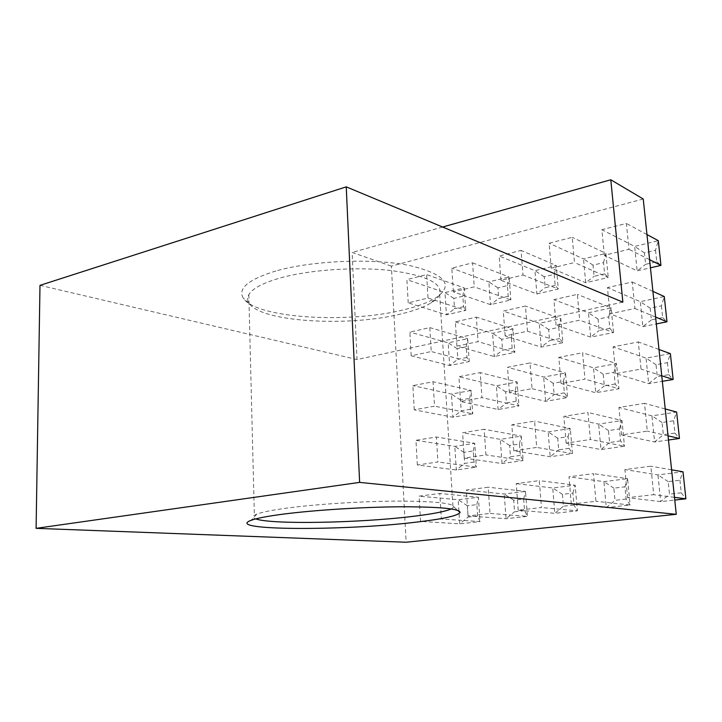 <?xml version="1.0" encoding="UTF-8"?>
<svg xmlns="http://www.w3.org/2000/svg" width="722" height="722" viewBox="0 0 722 722"><rect width="100%" height="100%" fill="white"/><g stroke="black" fill="none" stroke-linecap="round" stroke-linejoin="round"><path stroke-width="0.54" stroke-dasharray="3.61 2.71" d="M275.912 270.976C248.287 279.477 237.439 288.565 243.368 298.231C256.256 318.438 348.383 323.79 403.788 309.792C417.46 306.516 428.11 302.563 435.736 297.951C454.607 284.883 445.456 273.972 408.282 265.227C371.325 258.097 311.814 260.642 275.912 270.976M400.963 313.962C348.419 327.138 260.85 322.129 249.09 303.294C247.213 300.514 247.123 297.626 248.819 294.621C252.474 288.475 262.916 282.925 280.145 277.988C309.648 269.73 356.099 266.553 390.728 270.497C426.594 275.461 442.902 283.448 439.662 294.45C438.398 297.356 435.556 300.172 431.133 302.879C423.967 307.193 413.914 310.884 400.963 313.962M451.349 508.929L453.831 506.88C453.254 503.153 434.563 501.23 397.75 501.104C362.327 501.248 316.832 504.118 287.365 508.044C272.375 510.057 262.203 512.078 256.842 514.1L254.361 515.273C252.222 516.645 252.682 517.854 255.759 518.91M453.38 291.896L451.828 268.142L472.576 262.826L474.246 286.842L453.38 291.896L490.509 304.648L510.842 299.964L474.246 286.842M551.238 268.169L549.108 243.224L572.23 237.294L574.495 262.528L551.238 268.169L585.686 282.717L608.24 277.528L574.495 262.528M411.197 355.784L409.861 332.102L429.798 327.608L431.242 351.542L411.197 355.784L449.644 365.512L469.228 361.569L431.242 351.542M505.156 335.92L503.288 311.056L525.463 306.056L527.466 331.208L505.156 335.92L541.22 347.083L562.898 342.724L527.466 331.208M609.955 313.772L607.446 287.591L632.264 281.995L634.936 308.493L609.955 313.772L642.842 326.642L656.316 323.925M460.546 401.504L458.93 376.713L480.211 372.588L481.962 397.66L460.546 401.504L498.117 409.482L518.965 405.908L481.962 397.66M561.048 383.454L558.828 357.354L582.6 352.751L584.973 379.149L561.048 383.454L595.767 392.732L618.944 388.761L584.973 379.149M417.352 465.013L415.962 440.312L436.404 437.009L437.911 461.981L417.352 465.013L456.313 469.986L476.367 467.152L437.911 461.981M513.766 450.799L511.817 424.807L534.605 421.116L536.69 447.423L513.766 450.799L550.191 456.728L572.447 453.578L536.69 447.423M621.57 434.915L618.944 407.47L644.502 403.336L647.309 431.124L621.57 434.915L654.61 441.972L668.473 440.014M468.036 515.941L466.34 490.058L488.189 487.233L490.012 513.423L468.036 515.941L506.041 518.712L527.421 516.347L490.012 513.423M571.31 504.118L568.99 476.791L593.457 473.632L595.939 501.294L571.31 504.118L606.299 507.629L630.125 504.994L595.939 501.294M643.239 199.001L391.36 266.12L406.134 542.231M627.58 497.675L624.891 469.571L650.847 466.213L653.717 494.678L627.58 497.675L660.693 501.609L674.763 500.057M518.216 510.201L516.221 483.605L539.325 480.626L541.464 507.539L518.216 510.201L554.821 513.315L577.374 510.824L541.464 507.539M420.538 521.383L419.112 496.158L439.806 493.478L441.35 519.001L420.538 521.383L459.743 523.838L480.04 521.591L441.35 519.001M566.12 443.091L563.846 416.386L587.961 412.488L590.388 439.508L566.12 443.091L600.975 449.553L624.467 446.232L590.388 439.508M464.255 458.1L462.594 432.767L484.155 429.283L485.942 454.905L464.255 458.1L502.034 463.533L523.143 460.546L485.942 454.905M615.695 373.635L613.122 346.831L638.311 341.948L641.046 369.077L615.695 373.635L648.663 383.662L662.327 381.315M509.407 392.723L507.503 367.299L529.984 362.94L532.024 388.662L509.407 392.723L545.661 401.324L567.618 397.56L532.024 388.662M414.238 409.825L412.876 385.638L433.065 381.73L434.536 406.179L414.238 409.825L452.947 417.226L472.757 413.823L434.536 406.179M556.084 325.162L553.918 299.648L577.356 294.368L579.676 320.171L556.084 325.162L590.668 337.138L613.529 332.535L579.676 320.171M456.927 346.118L455.338 321.85L476.349 317.12L478.063 341.65L456.927 346.118L494.272 356.533L514.858 352.39L478.063 341.65M604.35 255.29L601.895 229.695L626.362 223.432L628.97 249.316L604.35 255.29L637.147 270.867L650.441 267.799M500.987 280.353L499.164 256.021L521.049 250.408L522.999 275.01L500.987 280.353L536.87 293.971L558.277 289.035L522.999 275.01M408.21 302.852L406.901 279.658L426.603 274.604L428.011 298.051L408.21 302.852L446.413 314.81L465.762 310.352L428.011 298.051M622.86 302.139L357.047 359.547L352.137 252.447L391.36 266.12M442.613 227.024L352.137 252.447M39.99 285.343L357.047 359.547M674.483 497.35L653.717 494.678M679.925 480.211L681.261 492.783L669.493 494.128L668.202 481.619L679.925 480.211L683.012 471.8L657.968 474.914L624.891 469.571M668.202 481.619L657.968 474.914L660.693 501.609L669.493 494.128M671.595 469.814L650.847 466.213M681.261 492.783L685.9 498.821M626.127 499.064L615 500.328L613.862 488.153L624.954 486.827L626.127 499.064L630.125 504.994L627.589 478.686L603.917 481.628L568.99 476.791M613.862 488.153L603.917 481.628L606.299 507.629L615 500.328M624.954 486.827L627.589 478.686L593.457 473.632M573.963 505.003L563.431 506.203L562.438 494.344L572.943 493.081L573.963 505.003L577.374 510.824L575.172 485.202L552.745 487.991L516.221 483.605M562.438 494.344L552.745 487.991L554.821 513.315L563.431 506.203M572.943 493.081L575.172 485.202L539.325 480.626M524.533 510.634L514.542 511.772L513.685 500.211L523.649 499.01L524.533 510.634L527.421 516.347L525.508 491.375L504.245 494.019L466.34 490.058M513.685 500.211L504.245 494.019L506.041 518.712L514.542 511.772M523.649 499.01L525.508 491.375L488.189 487.233M477.63 515.977L468.145 517.06L467.414 505.77L476.872 504.633L477.63 515.977L480.04 521.591L478.397 497.232L458.208 499.741L419.112 496.158M467.414 505.77L458.208 499.741L459.743 523.838L468.145 517.06M476.872 504.633L478.397 497.232L439.806 493.478M668.04 435.853L647.309 431.124M673.617 420.773L674.917 433.065L663.328 434.734L662.056 422.505L673.617 420.773L676.631 412.045L651.948 415.872L618.944 407.47M662.056 422.505L651.948 415.872L654.61 441.972L663.328 434.734M665.224 408.959L644.502 403.336M620.568 440.907L609.603 442.487L608.484 430.583L619.422 428.931L620.568 440.907L624.467 446.232L621.994 420.502L598.646 424.121L563.846 416.386M608.484 430.583L598.646 424.121L600.975 449.553L609.603 442.487M619.422 428.931L621.994 420.502L587.961 412.488M569.107 448.335L558.72 449.833L557.745 438.218L568.115 436.657L569.107 448.335L572.447 453.578L570.29 428.507L548.16 431.937L511.817 424.807M557.745 438.218L548.16 431.937L550.191 456.728L558.72 449.833M568.115 436.657L570.29 428.507L534.605 421.116M520.327 455.374L510.463 456.8L509.624 445.474L519.461 443.985L520.327 455.374L523.143 460.546L521.275 436.097L500.283 439.346L462.594 432.767M509.624 445.474L500.283 439.346L502.034 463.533L510.463 456.8M519.461 443.985L521.275 436.097L484.155 429.283M474.011 462.062L464.634 463.416L463.912 452.36L473.262 450.952L474.011 462.062L476.367 467.152L474.751 443.299L454.806 446.386L415.962 440.312M463.912 452.36L454.806 446.386L456.313 469.986L464.634 463.416M473.262 450.952L474.751 443.299L436.404 437.009M661.749 375.774L641.046 369.077M667.453 362.652L668.725 374.673L657.3 376.667L656.054 364.709L667.453 362.652L670.386 353.645L646.055 358.139L613.122 346.831M656.054 364.709L646.055 358.139L648.663 383.662L657.3 376.667M658.996 349.493L638.311 341.948M615.135 384.014L604.314 385.9L603.222 374.249L614.016 372.299L615.135 384.014L618.944 388.761L616.525 363.599L593.484 367.85L558.828 357.354M603.222 374.249L593.484 367.85L595.767 392.732L604.314 385.9M614.016 372.299L616.525 363.599L582.6 352.751M564.36 392.858L554.108 394.645L553.16 383.283L563.386 381.433L564.36 392.858L567.618 397.56L565.506 373.021L543.675 377.055L507.503 367.299M553.16 383.283L543.675 377.055L545.661 401.324L554.108 394.645M563.386 381.433L565.506 373.021L529.984 362.94M516.203 401.252L506.465 402.957L505.644 391.856L515.355 390.106L516.203 401.252L518.965 405.908L517.123 381.956L496.393 385.792L458.93 376.713M505.644 391.856L496.393 385.792L498.117 409.482L506.465 402.957M515.355 390.106L517.123 381.956L480.211 372.588M470.455 409.23L461.196 410.845L460.492 400.006L469.724 398.336L470.455 409.23L472.757 413.823L471.177 390.449L451.467 394.095L412.876 385.638M460.492 400.006L451.467 394.095L452.947 417.226L461.196 410.845M469.724 398.336L471.177 390.449L433.065 381.73M655.603 317.066L634.936 308.493M661.424 305.821L662.67 317.572L651.397 319.873L650.188 308.177L661.424 305.821L664.285 296.534L640.297 301.679L607.446 287.591M650.188 308.177L640.297 301.679L642.842 326.642L651.397 319.873M652.914 291.372L632.264 281.995M609.81 328.348L599.143 330.523L598.078 319.115L608.718 316.877L609.81 328.348L613.529 332.535L611.164 307.915L588.439 312.788L553.918 299.648M598.078 319.115L588.439 312.788L590.668 337.138L599.143 330.523M608.718 316.877L611.164 307.915L577.356 294.368M559.712 338.555L549.586 340.613L548.657 329.485L558.756 327.364L559.712 338.555L562.898 342.724L560.832 318.7L539.271 323.321L503.288 311.056M548.657 329.485L539.271 323.321L541.22 347.083L549.586 340.613M558.756 327.364L560.832 318.7L525.463 306.056M512.169 348.239L502.548 350.206L501.745 339.331L511.338 337.318L512.169 348.239L514.858 352.39L513.062 328.934L492.584 333.32L455.338 321.85M501.745 339.331L492.584 333.32L494.272 356.533L502.548 350.206M511.338 337.318L513.062 328.934L476.349 317.12M466.972 357.453L457.829 359.312L457.134 348.69L466.259 346.777L466.972 357.453L469.228 361.569L467.675 338.663L448.2 342.833L409.861 332.102M457.134 348.69L448.2 342.833L449.644 365.512L457.829 359.312M466.259 346.777L467.675 338.663L429.798 327.608M649.592 259.667L628.97 249.316M655.522 250.227L656.74 261.725L645.63 264.315L644.439 252.871L655.522 250.227L658.311 240.679L634.656 246.437L601.895 229.695M644.439 252.871L634.656 246.437L637.147 270.867L645.63 264.315M646.957 234.551L626.362 223.432M604.603 273.864L594.08 276.318L593.033 265.145L603.538 262.646L604.603 273.864L608.24 277.528L605.92 253.431L583.502 258.882L549.108 243.224M593.033 265.145L583.502 258.882L585.686 282.717L594.08 276.318M603.538 262.646L605.92 253.431L572.23 237.294M555.164 285.37L545.164 287.699L544.253 276.797L554.225 274.414L555.164 285.37L558.277 289.035L556.247 265.515L534.966 270.687L499.164 256.021M544.253 276.797L534.966 270.687L536.87 293.971L545.164 287.699M554.225 274.414L556.247 265.515L521.049 250.408M508.207 296.3L498.712 298.511L497.918 287.861L507.395 285.596L508.207 296.3L510.842 299.964L509.082 276.986L488.857 281.905L451.828 268.142M497.918 287.861L488.857 281.905L490.509 304.648L498.712 298.511M507.395 285.596L509.082 276.986L472.576 262.826M463.56 306.697L454.526 308.799L453.84 298.385L462.856 296.228L463.56 306.697L465.762 310.352L464.246 287.897L444.996 292.581L406.901 279.658M453.84 298.385L444.996 292.581L446.413 314.81L454.526 308.799M462.856 296.228L464.246 287.897L426.603 274.604M674.917 433.065L679.447 438.462M668.725 374.673L673.148 379.465M662.67 317.572L666.984 321.786M656.74 261.725L660.955 265.38M249.09 303.294L243.368 298.231M256.842 514.1L251.085 520.327M248.819 294.621L254.361 515.273M439.662 294.45L453.046 507.945M453.831 506.88L457.784 510.391M431.133 302.879L435.736 297.951"/><path stroke-width="1.08" d="M415.574 522.214C344.575 530.887 222.981 530.697 251.085 520.327C256.68 518.27 267.438 516.203 283.349 514.118C314.63 510.066 363.202 507.015 400.881 506.772C439.996 506.808 459.733 508.694 460.094 512.458C457.91 515.77 443.073 519.028 415.574 522.214M255.759 518.91C271.68 524.695 358.78 522.981 412.072 516.474C432.018 514.1 445.113 511.591 451.349 508.929M36.1 528.342L359.619 482.386L346.244 186.854L39.99 285.343L36.1 528.342L406.134 542.231L676.261 514.317L643.239 199.001L610.794 179.769L442.613 227.024M346.244 186.854L622.86 302.139L610.794 179.769M359.619 482.386L676.261 514.317M674.763 500.057L685.9 498.821L674.483 497.35M685.9 498.821L683.012 471.8L671.595 469.814M668.473 440.014L679.447 438.462L668.04 435.853M679.447 438.462L676.631 412.045L665.224 408.959M662.327 381.315L673.148 379.465L661.749 375.774M673.148 379.465L670.386 353.645L658.996 349.493M656.316 323.925L666.984 321.786L655.603 317.066M666.984 321.786L664.285 296.534L652.914 291.372M650.441 267.799L660.955 265.38L649.592 259.667M660.955 265.38L658.311 240.679L646.957 234.551M457.784 510.391L460.094 512.458"/></g></svg>
